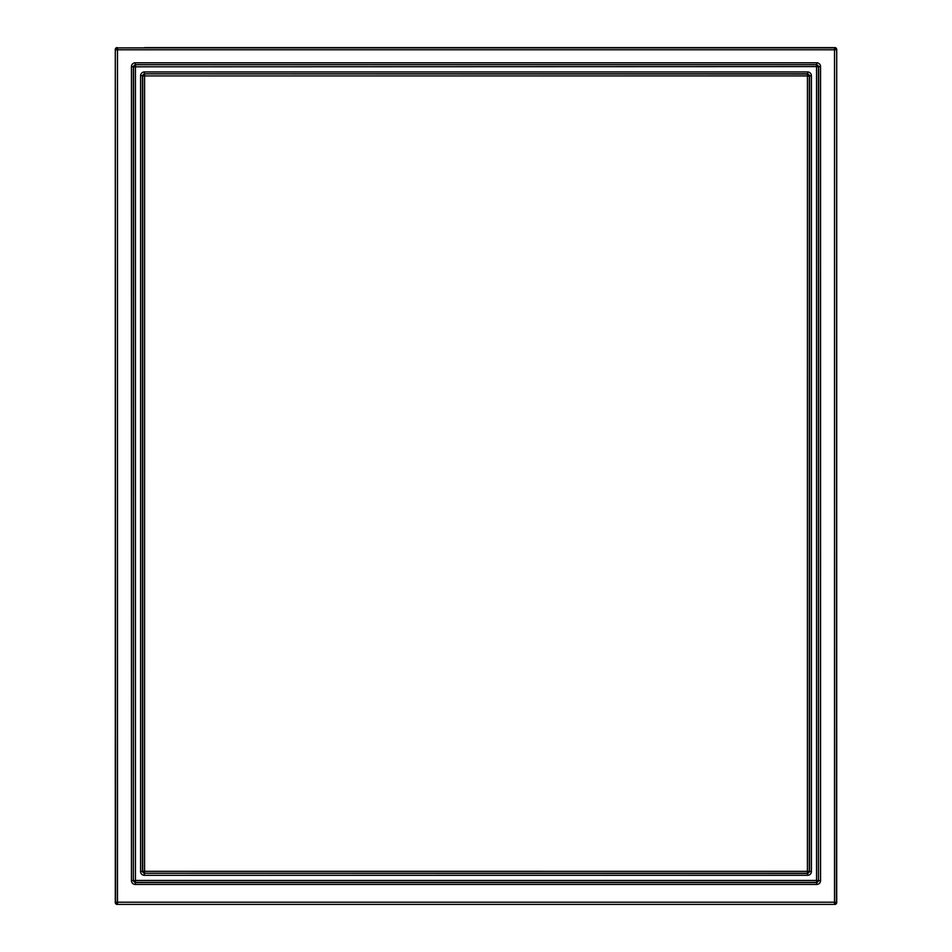 <?xml version="1.0" encoding="UTF-8"?>
<svg xmlns="http://www.w3.org/2000/svg" width="952" height="952" viewBox="0 0 952 952"><rect width="100%" height="100%" fill="white"/><g stroke="black" fill="none" stroke-linecap="round" stroke-linejoin="round"><path stroke-width="1.43" d="M807.356 47.6L834.821 47.6L834.523 49.778L836.415 49.778A1.88 1.88 -135 0 0 834.523 47.898L117.477 47.898L117.477 49.778L115.585 49.778A1.88 1.88 -45 0 1 117.477 47.898L807.356 47.6L144.644 47.6M836.713 49.48A1.88 1.88 -45 0 0 834.821 47.6A1.88 1.88 -45 0 1 836.713 49.48L836.713 902.52L834.523 902.222L834.523 904.102A1.88 1.88 -45 0 0 836.415 902.222L836.713 49.48M834.821 904.4A1.88 1.88 45 0 0 836.713 902.52A1.88 1.88 45 0 1 834.821 904.4L117.179 904.4A1.88 1.88 135 0 1 115.287 902.52L115.287 49.48A1.88 1.88 -135 0 1 117.179 47.6A1.88 1.88 -135 0 0 115.287 49.48L115.585 902.222L117.477 902.222L117.477 904.102A1.88 1.88 -135 0 1 115.585 902.222L115.287 902.52A1.88 1.88 135 0 0 117.179 904.4L834.821 904.4M131.459 880.671L133.339 880.671L135.232 882.563L816.768 882.563L816.768 884.444A3.784 3.772 45 0 0 820.541 880.671L818.661 880.671L816.566 882.361L816.566 880.469L818.458 880.469L818.458 66.807A1.892 1.892 45 0 0 816.566 64.903L816.566 880.469L135.434 880.469L135.434 882.361A1.892 1.892 45 0 1 133.542 880.469L135.434 880.469L135.434 66.807L818.661 66.592L818.458 880.469A1.892 1.892 135 0 1 816.566 882.361L135.434 882.361L135.232 884.444A3.784 3.772 135 0 1 131.459 880.671L131.459 66.592L133.339 66.592L133.339 880.671L133.542 66.807A1.892 1.892 135 0 1 135.434 64.903L135.434 66.795L133.542 66.807L135.232 64.7L816.768 64.7L818.661 66.592L820.541 66.592A3.784 3.772 -45 0 0 816.768 62.82L816.768 64.7L135.232 64.7L135.232 62.82A3.784 3.772 -135 0 0 131.459 66.592M142.479 871.532L144.371 873.424L144.371 875.304A3.784 3.772 135 0 1 140.599 871.532L142.681 871.33L142.681 75.934A1.892 1.892 -45 0 1 144.573 74.042L144.573 75.934L142.479 75.732L142.479 871.532M140.599 75.732L142.479 75.732L144.371 73.839L807.427 74.042L807.427 75.934L809.319 75.934A1.892 1.892 -135 0 0 807.427 74.042L809.521 75.732L809.521 871.532L807.629 873.424L144.573 873.222A1.892 1.892 -135 0 1 142.681 871.33L144.561 871.33L144.573 873.222L807.427 873.222A1.892 1.892 -45 0 0 809.319 871.33L809.319 75.934L811.401 75.732A3.784 3.772 -45 0 0 807.629 71.959L807.629 73.839L144.371 73.839L144.371 71.959A3.784 3.772 -135 0 0 140.599 75.732L140.599 871.532M144.371 875.304L807.629 875.304L807.427 871.342L811.401 871.532L811.401 75.732M144.573 75.934L144.561 871.33L807.427 871.342L807.439 75.934L144.573 75.934M117.477 49.778L117.477 902.222L834.523 902.222L834.523 49.778L117.477 49.778M135.232 884.444L816.768 884.444M816.768 62.82L135.232 62.82M820.541 880.671L820.541 66.592M807.629 71.959L144.371 71.959M807.629 875.304A3.784 3.772 45 0 0 811.401 871.532"/></g></svg>
